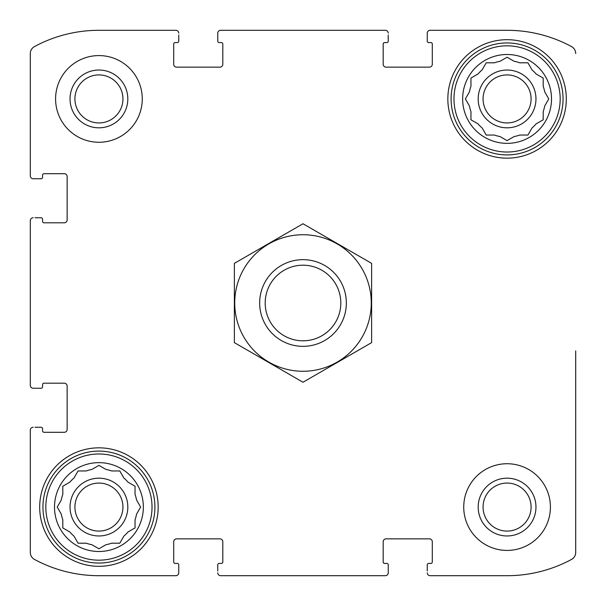 <?xml version="1.0" encoding="UTF-8"?>
<svg xmlns="http://www.w3.org/2000/svg" width="606" height="606" viewBox="0 0 606 606"><rect width="100%" height="100%" fill="white"/><g stroke="black" fill="none" stroke-linecap="round" stroke-linejoin="round"><path stroke-width="0.91" d="M548.483 99.445L544.703 105.989A38.284 38.284 0 0 1 543.196 111.625L543.196 119.783L536.128 123.859A38.284 38.284 0 0 1 532.007 127.98L527.924 135.047L519.774 135.047A38.284 38.284 0 0 1 514.138 136.555L507.07 140.63L500.011 136.555A38.284 38.284 0 0 1 494.375 135.047L486.217 135.047L482.141 127.98A38.284 38.284 0 0 1 478.02 123.859L470.953 119.783L470.953 111.625A38.284 38.284 0 0 1 469.445 105.989L465.37 98.929L469.445 91.862A38.284 38.284 0 0 1 470.953 86.226L470.953 78.076L470.953 86.226M532.007 69.872L527.924 62.804L532.007 69.872A38.284 38.284 0 0 1 536.128 73.993L543.196 78.076L543.196 86.226A38.284 38.284 0 0 1 544.703 91.862L548.778 98.929M478.02 73.993L470.953 78.076L478.02 73.993A38.284 38.284 0 0 1 482.141 69.872L486.217 62.804L494.375 62.804A38.284 38.284 0 0 1 500.011 61.297L507.07 57.222L514.138 61.297A38.284 38.284 0 0 1 519.774 62.804L527.924 62.804M61.297 500.011A38.284 38.284 0 0 1 62.804 494.375L62.804 486.217L69.872 482.141A38.284 38.284 0 0 1 73.993 478.02L78.076 470.953L86.226 470.953A38.284 38.284 0 0 1 91.862 469.445L98.929 465.37L105.989 469.445A38.284 38.284 0 0 1 111.625 470.953L119.783 470.953L123.859 478.02A38.284 38.284 0 0 1 127.98 482.141L135.047 486.217L135.047 494.375A38.284 38.284 0 0 1 136.555 500.011L140.63 507.07L136.555 514.138A38.284 38.284 0 0 1 135.047 519.774L135.047 527.924L127.98 532.007A38.284 38.284 0 0 1 123.859 536.128L119.783 543.196L111.625 543.196A38.284 38.284 0 0 1 105.989 544.703L98.929 548.778L91.862 544.703A38.284 38.284 0 0 1 86.226 543.196L78.076 543.196L73.993 536.128A38.284 38.284 0 0 1 69.872 532.007L62.804 527.924L62.804 519.774A38.284 38.284 0 0 1 61.297 514.138L57.222 507.07L61.297 500.011M74.917 98.929A24.005 24.005 0 0 1 98.929 74.917A24.005 24.005 0 0 1 122.935 98.929A24.005 24.005 0 0 1 98.929 122.935A24.005 24.005 0 0 1 74.917 98.929M483.065 507.07A24.005 24.005 0 0 1 507.07 483.065A24.005 24.005 0 0 1 531.083 507.07A24.005 24.005 0 0 1 507.07 531.083A24.005 24.005 0 0 1 483.065 507.07M30.3 385.355L30.3 220.645L30.3 385.355A2.886 2.886 0 0 0 33.186 388.241L41.132 388.241A1.447 1.447 0 0 0 42.579 386.795L42.579 384.628A1.447 1.447 0 0 1 44.026 383.181L64.251 383.181A2.886 2.886 0 0 1 67.145 386.075L67.145 429.419A2.886 2.886 0 0 1 64.251 432.305L44.026 432.305A1.447 1.447 0 0 1 42.579 430.858L42.579 428.692A1.447 1.447 0 0 0 41.132 427.253L34.996 427.253M34.474 559.429A7.946 7.946 0 0 1 30.3 552.437L30.3 430.139L30.3 552.437A7.946 7.946 0 0 0 34.474 559.429A135.805 135.805 0 0 0 98.929 575.7L175.861 575.7L98.929 575.7M385.355 575.7L220.645 575.7L385.355 575.7A2.886 2.886 0 0 0 388.241 572.814L388.241 564.868A1.447 1.447 0 0 0 386.795 563.421L384.628 563.421A1.447 1.447 0 0 1 383.181 561.974L383.181 541.749A2.886 2.886 0 0 1 386.075 538.855L429.419 538.855A2.886 2.886 0 0 1 432.305 541.749L432.305 561.974A1.447 1.447 0 0 1 430.858 563.421L428.692 563.421A1.447 1.447 0 0 0 427.253 564.868L427.253 571.003M507.07 575.7L430.139 575.7L507.07 575.7A135.805 135.805 0 0 0 571.526 559.429A7.946 7.946 0 0 0 575.7 552.437L575.7 350.935M575.7 421.208L575.7 552.437M571.526 46.571A7.946 7.946 0 0 1 575.7 53.563A7.946 7.946 0 0 0 571.526 46.571A135.805 135.805 0 0 0 507.07 30.3L430.139 30.3L507.07 30.3M220.645 30.3L385.355 30.3L220.645 30.3A2.886 2.886 0 0 0 217.759 33.186L217.759 41.132A1.447 1.447 0 0 0 219.205 42.579L221.372 42.579A1.447 1.447 0 0 1 222.819 44.026L222.819 64.251A2.886 2.886 0 0 1 219.925 67.145L176.581 67.145A2.886 2.886 0 0 1 173.695 64.251L173.695 44.026A1.447 1.447 0 0 1 175.142 42.579L177.308 42.579A1.447 1.447 0 0 0 178.747 41.132L178.747 34.996M98.929 30.3L175.861 30.3L98.929 30.3A135.805 135.805 0 0 0 34.474 46.571A7.946 7.946 0 0 0 30.3 53.563L30.3 175.861L30.3 53.563M34.996 388.241L33.186 388.241M33.186 427.253A2.886 2.886 0 0 0 30.3 430.139M175.861 575.7A2.886 2.886 0 0 0 178.747 572.814L178.747 564.868A1.447 1.447 0 0 0 177.308 563.421L175.142 563.421A1.447 1.447 0 0 1 173.695 561.974L173.695 541.749A2.886 2.886 0 0 1 176.581 538.855L219.925 538.855A2.886 2.886 0 0 1 222.819 541.749L222.819 561.974A1.447 1.447 0 0 1 221.372 563.421L219.205 563.421A1.447 1.447 0 0 0 217.759 564.868L217.759 571.003M178.747 571.003L178.747 572.814M217.759 572.814A2.886 2.886 0 0 0 220.645 575.7M388.241 571.003L388.241 572.814M427.253 572.814A2.886 2.886 0 0 0 430.139 575.7M430.139 30.3A2.886 2.886 0 0 0 427.253 33.186L427.253 41.132A1.447 1.447 0 0 0 428.692 42.579L430.858 42.579A1.447 1.447 0 0 1 432.305 44.026L432.305 64.251A2.886 2.886 0 0 1 429.419 67.145L386.075 67.145A2.886 2.886 0 0 1 383.181 64.251L383.181 44.026A1.447 1.447 0 0 1 384.628 42.579L386.795 42.579A1.447 1.447 0 0 0 388.241 41.132L388.241 34.996M427.253 34.996L427.253 33.186M388.241 33.186A2.886 2.886 0 0 0 385.355 30.3M217.759 34.996L217.759 33.186M178.747 33.186A2.886 2.886 0 0 0 175.861 30.3M30.3 175.861A2.886 2.886 0 0 0 33.186 178.747L41.132 178.747A1.447 1.447 0 0 0 42.579 177.308L42.579 175.142A1.447 1.447 0 0 1 44.026 173.695L64.251 173.695A2.886 2.886 0 0 1 67.145 176.581L67.145 219.925A2.886 2.886 0 0 1 64.251 222.819L44.026 222.819A1.447 1.447 0 0 1 42.579 221.372L42.579 219.205A1.447 1.447 0 0 0 41.132 217.759L34.996 217.759M34.996 178.747L33.186 178.747M33.186 217.759A2.886 2.886 0 0 0 30.3 220.645M142.266 98.929A43.344 43.344 0 0 0 98.929 55.585A43.344 43.344 0 0 0 55.585 98.929A43.344 43.344 0 0 0 98.929 142.266A43.344 43.344 0 0 0 142.266 98.929M550.415 507.07A43.344 43.344 0 0 0 507.07 463.734A43.344 43.344 0 0 0 463.734 507.07A43.344 43.344 0 0 0 507.07 550.415A43.344 43.344 0 0 0 550.415 507.07M39.693 507.07A59.236 59.236 0 0 1 128.548 455.773A59.236 59.236 0 0 1 128.548 558.376A59.236 59.236 0 0 1 39.693 507.07M447.842 98.929A59.236 59.236 0 0 1 536.689 47.624A59.236 59.236 0 0 1 536.689 150.227A59.236 59.236 0 0 1 447.842 98.929M462.643 98.929A44.427 44.427 0 0 1 529.288 60.448A44.427 44.427 0 0 1 529.288 137.403A44.427 44.427 0 0 1 462.643 98.929M453.977 98.929A53.093 53.093 0 0 1 533.621 52.942A53.093 53.093 0 0 1 533.621 144.91A53.093 53.093 0 0 1 453.977 98.929M478.179 98.929A28.899 28.899 0 0 1 521.524 73.902A28.899 28.899 0 0 1 521.524 123.95A28.899 28.899 0 0 1 478.179 98.929M486.217 62.804L485.921 63.319M470.953 119.783L471.468 120.079M486.217 135.047L494.375 135.047M507.07 140.63L507.586 140.334M543.196 78.076L542.681 77.773M483.065 98.929A24.005 24.005 0 0 1 519.077 78.136A24.005 24.005 0 0 1 519.077 119.715A24.005 24.005 0 0 1 483.065 98.929M451.091 98.929A55.987 55.987 0 0 1 535.068 50.442A55.987 55.987 0 0 1 535.068 147.409A55.987 55.987 0 0 1 451.091 98.929M54.502 507.07A44.427 44.427 0 0 1 121.139 468.597A44.427 44.427 0 0 1 121.139 545.552A44.427 44.427 0 0 1 54.502 507.07M45.829 507.07A53.093 53.093 0 0 1 125.472 461.09A53.093 53.093 0 0 1 125.472 553.058A53.093 53.093 0 0 1 45.829 507.07M70.031 507.07A28.899 28.899 0 0 1 113.375 482.05A28.899 28.899 0 0 1 113.375 532.098A28.899 28.899 0 0 1 70.031 507.07M99.445 465.666L98.929 465.37M69.872 482.141L62.804 486.217M73.993 536.128L78.076 543.196M127.98 532.007L135.047 527.924M120.079 471.468L119.783 470.953M74.917 507.07A24.005 24.005 0 0 1 110.928 486.285A24.005 24.005 0 0 1 110.928 527.864A24.005 24.005 0 0 1 74.917 507.07M42.943 507.07A55.987 55.987 0 0 1 126.919 458.59A55.987 55.987 0 0 1 126.919 555.558A55.987 55.987 0 0 1 42.943 507.07M507.07 478.179A28.899 28.899 0 0 1 532.098 521.524A28.899 28.899 0 0 1 482.05 521.524A28.899 28.899 0 0 1 507.07 478.179M98.929 70.031A28.899 28.899 0 0 1 123.95 113.375A28.899 28.899 0 0 1 73.902 113.375A28.899 28.899 0 0 1 98.929 70.031M340.799 303A37.799 37.799 0 0 1 284.1 335.739A37.799 37.799 0 0 1 284.1 270.261A37.799 37.799 0 0 1 340.799 303M346.344 303A43.344 43.344 0 0 1 281.328 340.534A43.344 43.344 0 0 1 281.328 265.466A43.344 43.344 0 0 1 346.344 303M303 234.734A68.266 68.266 0 0 1 362.123 337.133A68.266 68.266 0 0 1 243.877 337.133A68.266 68.266 0 0 1 303 234.734M371.63 342.625L371.63 263.375L303 223.758L234.37 263.375L234.37 342.625L303 382.242L371.63 342.625"/></g></svg>
